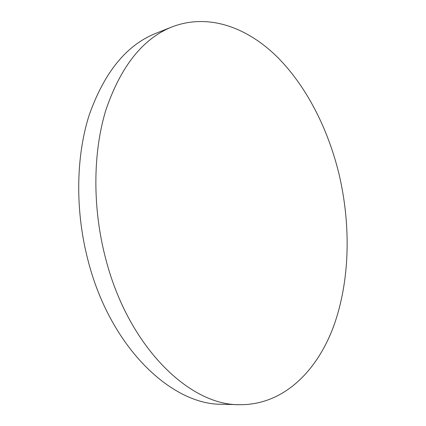 <?xml version="1.0" encoding="UTF-8"?>
<svg xmlns="http://www.w3.org/2000/svg" width="426" height="426" viewBox="0 0 426 426"><rect width="100%" height="100%" fill="white"/><g stroke="black" fill="none" stroke-linecap="round" stroke-linejoin="round"><path stroke-width="0.64" d="M338.878 173.494C351.21 225.381 350.028 281.267 333.436 326.795C316.635 371.77 283.088 405.115 239.689 404.7C190.342 405.611 129.238 348.26 106.133 260.408C92.272 208.996 92.66 152.79 105.994 109.684C120.979 66.062 143.003 38.462 172.077 26.891C207.915 13.153 246.058 26.95 275.899 55.652C305.735 84.854 327.637 127.624 338.878 173.494M239.689 404.7L222.095 404.269C172.408 405.099 111.458 348.899 88.699 262.959C75.029 212.654 75.626 157.615 89.13 115.238C104.285 72.335 126.479 45.055 155.724 33.398L172.077 26.891"/></g></svg>

